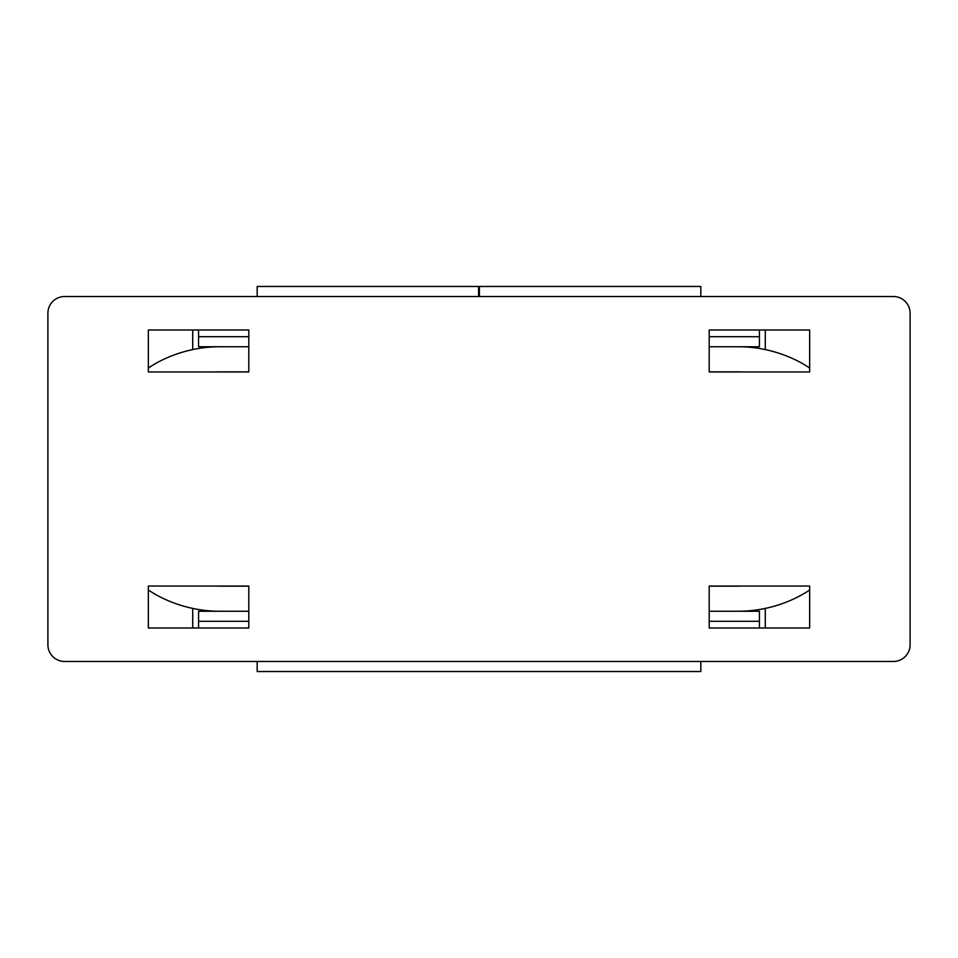 <?xml version="1.0" encoding="UTF-8"?>
<svg xmlns="http://www.w3.org/2000/svg" width="958" height="958" viewBox="0 0 958 958"><rect width="100%" height="100%" fill="white"/><g stroke="black" fill="none" stroke-linecap="round" stroke-linejoin="round"><path stroke-width="1.44" d="M479.419 296.513L479.419 286.466L700.825 286.466L700.825 296.513M257.175 296.513L257.175 286.466L478.581 286.466L478.581 296.513M700.825 661.487L700.825 671.534L257.175 671.534L257.175 661.487M248.805 371.848L220.017 371.848A107.152 107.152 0 0 0 215.382 371.955M742.618 371.955A107.152 107.152 0 0 0 737.983 371.848L709.195 371.848M215.382 586.045A107.152 107.152 0 0 0 220.017 586.152L248.805 586.152M709.195 586.152L737.983 586.152A107.152 107.152 0 0 0 742.618 586.045M248.805 336.701L198.581 336.701L198.581 346.736L248.805 346.736L220.017 346.736A132.264 132.264 0 0 0 160.453 360.915A108.817 108.817 0 0 0 148.346 368.028M148.346 589.972A108.817 108.817 0 0 0 160.453 597.085A132.264 132.264 0 0 0 220.017 611.264L248.805 611.264L198.581 611.264L198.581 628.005L248.805 628.005L148.346 628.005L148.346 586.045L248.805 586.045L248.805 628.005M709.195 628.005L809.654 628.005L809.654 586.045L709.195 586.045L709.195 628.005L759.419 628.005L759.419 611.264L709.195 611.264L737.983 611.264A132.264 132.264 0 0 0 797.547 597.085A108.817 108.817 0 0 0 809.654 589.972M809.654 368.028A108.817 108.817 0 0 0 797.547 360.915A132.264 132.264 0 0 0 737.983 346.736L709.195 346.736L759.419 346.736L759.419 336.701L709.195 336.701M752.725 347.562L752.725 346.736M752.725 611.264L752.725 610.438M205.275 611.264L205.275 610.438L205.275 611.264M205.275 347.562L205.275 346.736L205.275 347.562M148.346 329.995L148.346 371.955L248.805 371.955L248.805 329.995L148.346 329.995M47.9 313.254L47.9 644.746A16.741 16.741 0 0 0 64.641 661.487L893.359 661.487A16.741 16.741 0 0 0 910.1 644.746L910.1 313.254A16.741 16.741 0 0 0 893.359 296.513L64.641 296.513A16.741 16.741 0 0 0 47.9 313.254M709.195 329.995L809.654 329.995L809.654 371.955L709.195 371.955L709.195 329.995L759.419 329.995L759.419 336.701M198.581 336.701L198.581 329.995L248.805 329.995M765.286 628.005L765.286 608.414M765.286 349.586L765.286 329.995M192.714 628.005L192.714 608.414M192.714 349.586L192.714 329.995M198.581 621.299L248.805 621.299M709.195 621.299L759.419 621.299"/></g></svg>
